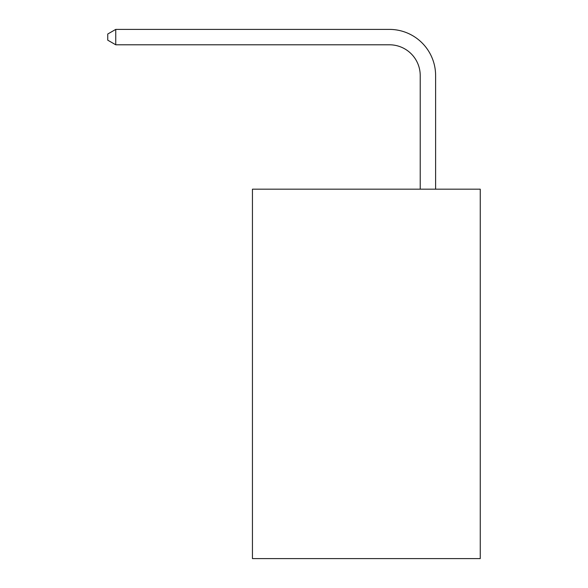 <?xml version="1.0" encoding="UTF-8"?>
<svg xmlns="http://www.w3.org/2000/svg" width="588" height="588" viewBox="0 0 588 588"><rect width="100%" height="100%" fill="white"/><g stroke="black" fill="none" stroke-linecap="round" stroke-linejoin="round"><path stroke-width="0.88" d="M480.249 189.174L480.249 558.6L252.443 558.6L252.443 189.174L480.249 189.174M420.222 189.174L420.222 75.58A30.782 30.782 139.4 0 0 389.432 44.791L115.755 44.791L107.751 40.175L107.751 34.016L115.755 29.4L389.432 29.4A46.18 46.18 -40.6 0 1 435.612 75.58L435.612 189.174M420.222 75.58A30.782 30.782 139.4 0 0 389.432 44.791A30.782 30.782 139.4 0 1 420.222 75.58A30.782 30.782 139.4 0 0 389.432 44.791A30.782 30.782 139.4 0 1 420.222 75.58A30.782 30.782 139.4 0 0 389.432 44.791A30.782 30.782 139.4 0 1 420.222 75.58A30.782 30.782 139.4 0 0 389.432 44.791A30.782 30.782 139.4 0 1 420.222 75.58A30.782 30.782 139.4 0 0 389.432 44.791A30.782 30.782 139.4 0 1 420.222 75.58A30.782 30.782 139.4 0 0 389.432 44.791A30.782 30.782 139.4 0 1 420.222 75.58A30.782 30.782 139.4 0 0 389.432 44.791A30.782 30.782 139.4 0 1 420.222 75.58A30.782 30.782 139.4 0 0 389.432 44.791A30.782 30.782 139.4 0 1 420.222 75.58A30.782 30.782 139.4 0 0 389.432 44.791A30.782 30.782 139.4 0 1 420.222 75.58A30.782 30.782 139.4 0 0 389.432 44.791A30.782 30.782 139.4 0 1 420.222 75.58A30.782 30.782 139.4 0 0 389.432 44.791A30.782 30.782 139.4 0 1 420.222 75.58A30.782 30.782 139.4 0 0 389.432 44.791A30.782 30.782 139.4 0 1 420.222 75.58A30.782 30.782 139.4 0 0 389.432 44.791A30.782 30.782 139.4 0 1 420.222 75.58A30.782 30.782 139.4 0 0 389.432 44.791A30.782 30.782 139.4 0 1 420.222 75.58A30.782 30.782 139.4 0 0 389.432 44.791A30.782 30.782 139.4 0 1 420.222 75.58A30.782 30.782 139.4 0 0 389.432 44.791A30.782 30.782 139.4 0 1 420.222 75.58M115.755 29.4L115.755 44.791"/></g></svg>
